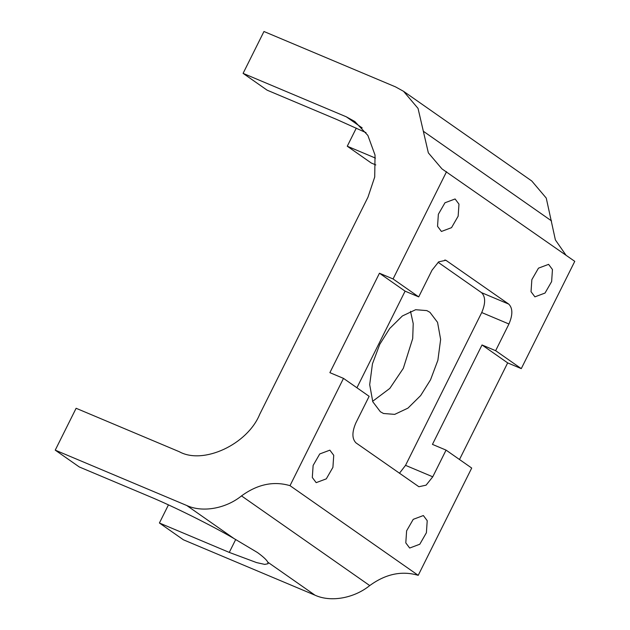 <?xml version="1.0" encoding="UTF-8"?>
<svg xmlns="http://www.w3.org/2000/svg" width="630" height="630" viewBox="0 0 630 630"><rect width="100%" height="100%" fill="white"/><g stroke="black" fill="none" stroke-linecap="round" stroke-linejoin="round"><path stroke-width="0.94" d="M233.998 538.54L186.795 505.52L55.235 450.143L79.278 466.956L149.137 496.361C173.321 506.394 210.971 525.105 233.998 538.54L257.497 552.549C263.308 556.794 266.742 560.007 267.805 562.18L268.081 563.708L264.742 564.401L256.599 562.598L229.273 552.408L235.699 539.516M55.235 450.143L76.112 408.279L179.314 451.726C203.254 464.987 247.464 444.426 259.702 414.335L367.975 197.166L374.724 176.983L375.031 155.067L367.865 135.418L354.824 121.511L346.295 116.81L243.093 73.364L267.128 90.177L336.995 119.59L366.038 132.662M168.446 504.882L159.414 523.002L183.448 539.816L315.008 595.192C330.711 602.43 353.91 598.35 369.731 585.577L241.511 495.904C225.698 508.678 202.498 512.757 186.795 505.52M459.498 459.514L507.67 362.896L521.278 368.629L574.765 261.348L441.976 168.903L428.345 152.854L418.044 108.407L403.562 91.318L395.522 86.877L263.962 31.5L243.093 73.364M403.562 91.318L531.775 180.991L546.257 198.08L555.384 239.928L566.024 255.237M375.441 158.091L347.264 146.223L371.306 163.036L375.819 164.934M356.926 387.773L405.098 291.155L379.457 273.223L329.884 372.653L343.492 378.378L369.133 396.317L355.824 423.006C351.894 432.172 351.957 438.803 355.997 442.89L418.895 486.738L426.101 485.155L432.755 476.808L446.064 450.119L471.705 468.051L418.218 575.332C401.838 570.528 385.67 573.938 369.731 585.577M418.218 575.332L290.005 485.659C273.625 480.855 257.457 484.265 241.511 495.904M405.098 291.155L418.706 296.887L393.065 278.956L446.552 171.675M379.457 273.223L393.065 278.956M418.706 296.887L432.015 270.199L438.669 261.844L445.875 260.269L508.764 304.117C512.812 308.204 512.867 314.835 508.938 324.001L495.637 350.69L482.021 344.964L432.456 444.386L446.064 450.119M399.444 473.272L405.539 465.349L432.755 476.808M508.938 324.001L481.722 312.543L405.539 465.349M481.722 312.543C485.651 303.377 485.596 296.746 481.548 292.659L508.764 304.117M438.11 262.277L481.548 292.659M413.233 519.341L423.352 515.545L427.219 520.695L426.4 532.744L419.793 544.233L409.673 548.037L405.799 542.879L406.618 530.83L413.233 519.341M319.741 453.954L329.86 450.159L333.735 455.309L332.916 467.358L326.301 478.847L316.181 482.651L312.307 477.493L313.126 465.444L319.741 453.954M347.264 146.223L356.296 128.111M372.613 401.318L389.82 388.403L403.318 368.337L412.705 338.554L413.217 323.592L410.5 311.307M430.542 379.795L437.881 360.25L440.638 339.444L437.551 322.355L429.951 312.33L426.825 310.598L415.635 309.716L402.381 315.961L389.663 328.529L379.788 344.295L372.448 363.841L369.692 384.647L372.779 401.735L380.378 411.76L383.512 413.493L394.703 414.375L407.956 408.13L420.667 395.561L430.542 379.795M545.029 293.052L534.909 296.848L531.035 291.698L531.854 279.649L538.469 268.159L548.588 264.356L552.455 269.514L551.636 281.563L545.029 293.052M444.977 202.773L455.096 198.97L458.971 204.128L458.152 216.177L451.537 227.658L441.417 231.462L437.543 226.304L438.362 214.255L444.977 202.773M159.414 523.002L229.273 552.408M343.492 378.378L290.005 485.659M521.278 368.629L495.637 350.69M507.67 362.896L482.021 344.964M315.008 595.192L267.805 562.18M362.171 127.914L346.295 116.81M446.796 260.781L444.867 259.962M551.541 220.917L423.328 131.237"/></g></svg>
